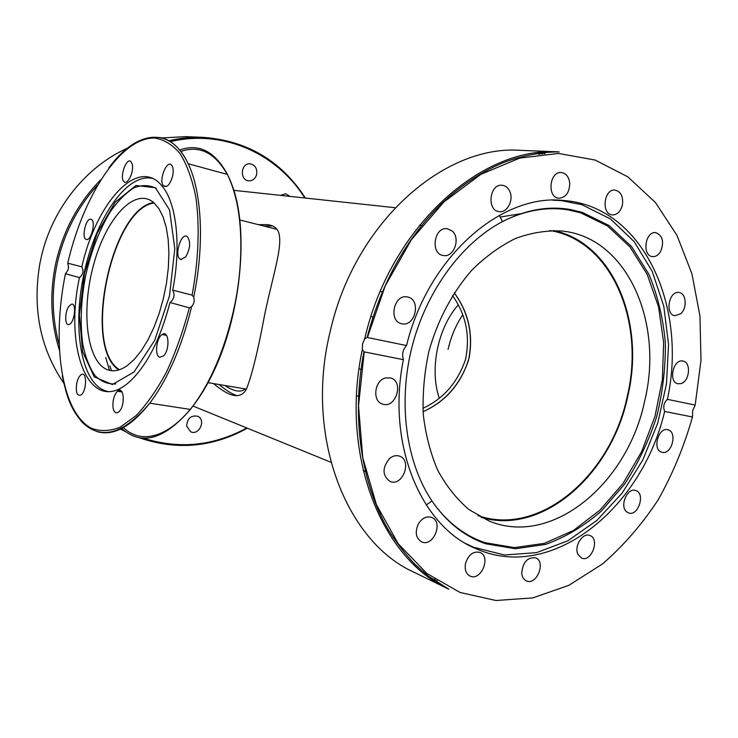<?xml version="1.0" encoding="UTF-8"?>
<svg xmlns="http://www.w3.org/2000/svg" width="738" height="738" viewBox="0 0 738 738"><rect width="100%" height="100%" fill="white"/><g stroke="black" fill="none" stroke-linecap="round" stroke-linejoin="round"><path stroke-width="1.11" d="M454.248 292.866C468.307 311.916 473.289 333.447 469.202 357.46C461.748 383.087 446.379 401.168 423.086 411.712C444.977 401.758 460.106 384.673 468.464 360.458C473.593 335.569 468.861 313.032 454.248 292.866M258.383 224.647L267.783 224.666C271.971 225.274 275.034 226.824 276.962 229.324C285.237 240.025 273.244 273.069 264.582 315.154C257.968 350.679 251.916 375.338 246.418 389.129C240.837 399.35 229.905 397.514 213.642 383.612M272.608 225.994L263.983 226.059L272.608 225.994M237.046 395.725C231.87 393.991 225.893 390.254 219.121 384.535C225.736 390.162 231.714 393.889 237.036 395.734M549.884 230.551C611.534 240.357 645.51 321.713 627.199 396.657C610.88 475.549 539.552 537.227 477.956 515.576M119.519 369.701C82.388 347.838 111.41 208.245 154.187 202.996M245.339 388.944C240.671 392.653 233.881 391.518 224.97 385.522M422.902 408.308C443.372 398.852 457.56 382.625 465.475 359.627C470.374 336.011 466.056 314.674 452.514 295.597M439.267 398.188C429.341 369.332 437.819 327.727 458.261 304.895M256.686 174.325C255.422 178.688 252.793 180.865 248.807 180.847C239.416 180.404 240.736 162.711 250.099 163.827C255.117 164.952 257.313 168.458 256.686 174.325M280.569 195.376L285.523 193.743L290.052 196.4M186.677 426.186C187.157 418.538 190.764 415.208 197.507 416.204C206.437 419.507 199.223 435.983 190.672 431.776L186.677 426.186M41.688 255.145L39.815 263.789M462.772 314.785C455.918 324.951 451.019 336.482 448.086 349.378M553.518 230.514C613.462 242.811 645.612 322.986 627.669 396.758C611.516 474.414 542.439 535.862 481.13 517.347M644.68 400.974C627.687 483.547 551.978 547.365 489.008 520.982L469.064 509.644C456.85 499.257 446.444 486.204 437.837 470.484C430.503 453.473 425.651 434.83 423.28 414.562C422.459 393.741 424.304 372.773 428.843 351.648C437.468 320.421 452.532 292.073 472.08 269.923C485.788 256.409 500.364 245.874 515.825 238.337C531.461 232.664 546.886 230.228 562.107 231.031C627.162 237.424 663.988 322.469 644.68 400.974M552.808 200.201L560.917 200.57L581.83 204.666L610.418 218.928L634.228 241.704L652.226 271.409L663.785 306.252L668.545 344.378L666.479 383.926L657.752 423.068L642.789 460.005L622.217 493.012L596.894 520.447L567.9 540.76L536.572 552.633L504.506 555.004L473.473 547.227L466.13 543.685M434.931 505.179C448.962 523.62 465.641 536.111 484.967 542.679L514.404 547.624L544.423 543.343L573.435 530.484L600.068 510.05L623.14 483.289L641.682 451.601L654.947 416.509L662.383 379.6L663.637 342.506L658.573 306.916L647.272 274.527L630.049 247.009L607.54 225.966L580.695 212.83L568.878 210.026C547.181 206.382 525.022 210.238 502.421 221.575M582.097 212.304L609.053 225.524L631.645 246.676L648.923 274.324C657.65 295.421 663.13 318.179 665.335 342.616C665.648 367.496 662.733 392.275 656.589 416.961C648.702 441.103 638.056 463.473 624.652 484.054L601.488 510.945C584.118 526.065 565.483 537.218 545.613 544.423L515.465 548.74L485.899 543.795C464.636 536.563 446.665 522.292 431.97 500.964C406.186 462.698 397.8 403.382 411.878 347.34C426.066 291.316 461.582 243.079 502.44 221.621C525.493 209.813 548.085 205.764 570.234 209.491L582.097 212.304M406.546 345.55C428.012 256.538 501.923 192.978 564.109 200.533C642.78 206.409 687.881 306.076 667.392 399.341L695.168 405.07L692.668 410.697L692.465 416.979L664.643 411.463C642.06 508.537 551.507 582.393 476.259 548.777C421.14 526.867 386.186 444.433 403.4 359.674L363.935 351.823L362.33 349.526L362.543 343.917L364.71 338.825L367.127 337.451L406.546 345.55C402.856 349.581 401.813 354.286 403.4 359.674M664.643 411.463C662.909 406.758 663.822 402.717 667.392 399.341M521.72 573.241C522.753 562.218 527.384 557.089 535.613 557.854C546.369 561.719 536.581 586 526.314 580.852C523.657 579.561 522.126 577.024 521.72 573.241M577.983 554.459C573.73 546.434 582.725 532.181 589.883 535.502C600.188 538.805 591.47 562.633 581.59 558.094L577.983 554.459M626.746 511.904C619.21 506.425 627.346 487.126 635.732 490.53C645.787 493.233 638.213 516.84 628.536 512.919L626.746 511.904M662.401 452.366L661.829 452.237C651.986 450.023 658.379 426.629 667.955 429.811C677.595 431.831 671.986 454.59 662.401 452.366M385.393 377.994L390.559 377.939C404.323 381.297 395.919 408.99 382.625 404.083C372.072 401.426 374.267 380.587 385.393 377.994M389.535 458.51C392.828 455.816 396.168 455.042 399.562 456.167C412.607 460.346 402.524 487.089 390.005 481.434C382.238 475.484 382.081 467.846 389.535 458.51M418.455 523.749C422.247 517.975 426.665 515.871 431.721 517.449C443.898 521.923 433.132 547.697 421.499 541.812C415.752 538.002 414.738 531.987 418.455 523.749M465.54 563.398C468.519 554.589 473.353 550.935 480.023 552.439C491.416 556.738 480.853 581.682 469.995 576.037C465.964 573.74 464.479 569.524 465.54 563.398M407.717 297.036C421.518 299.61 415.19 327.469 401.666 323.705C388.013 321.288 394.009 293.567 407.459 296.98L407.717 297.036M452.191 231.031C460.881 238.189 453.916 257.746 443.446 255.514C430.005 254.195 433.972 226.372 447.302 228.715L452.191 231.031M509.801 191.465C513.879 200.063 507.31 212.885 499.405 211.658C486.554 211.059 489.294 183.614 502.08 185.256C505.512 185.644 508.085 187.71 509.801 191.465M569.745 183.328C569.441 192.544 565.852 197.516 558.98 198.227C546.858 197.895 549.256 171.179 561.314 172.544C566.157 173.31 568.97 176.908 569.745 183.328M622.365 205.238C620.547 211.612 617.236 214.832 612.411 214.906C601.027 214.481 603.739 188.633 615.04 190.09C621.055 191.649 623.49 196.695 622.365 205.238M660.676 251.381C658.462 255.108 655.731 256.852 652.484 256.612C641.737 255.892 645.123 230.92 655.768 232.654C662.678 235.496 664.32 241.741 660.676 251.381M680.731 313.724L674.91 315.735C664.634 314.591 668.923 290.357 679.034 292.506C686.257 293.134 687.429 308.189 680.731 313.724M681.128 383.575L677.927 383.778C667.964 382.127 673.25 358.447 683.01 361.076C691.331 362.22 689.716 381.186 681.128 383.575M380.264 513.371L380.144 514.238M521.914 213.55L500.124 217.037M444.737 516.96L445.263 517.283M118.8 369.932C82.435 346.814 111.041 209.195 153.615 202.489M107.047 369.572C86.411 361.131 80.94 309.997 93.744 264.232C106.143 218.236 134.823 186.41 153.762 202.618L158.836 208.531L163.033 216.778L166.179 227.138L168.163 239.343L168.901 253.023L168.338 267.746L166.493 283.041L163.421 298.392L159.205 313.299L154.011 327.248L148.015 339.803L141.419 350.568L134.436 359.24L127.314 365.578C119.98 370.707 113.228 372.044 107.047 369.572M120.128 390.301L117.6 391.094M108.089 391.546C81.936 386.629 71.918 330.707 83.662 275.292C94.981 219.776 126.466 172.489 152.406 178.402M164.639 186.068L165.054 186.539M156.382 188.476C149.344 184.86 141.807 184.684 133.772 187.941C125.7 193.052 117.932 200.921 110.451 211.538C99.501 229.583 91.235 250.966 85.636 275.698C80.912 300.615 79.972 323.521 82.822 344.434C85.442 357.155 89.436 367.469 94.805 375.365C100.875 381.564 107.859 384.406 115.755 383.898M169.509 295.754L154.74 340.246L134.085 371.943L112.388 384.526L94.178 376.786L82.638 351.731L79.363 314.96L84.529 273.161L97.167 233.291L115.276 202.083L135.949 185.487L155.414 187.747L169.546 209.952L174.805 248.678L169.509 295.754M169.98 302.515C160.487 338.853 147.194 365.089 130.1 381.232C90.184 418.225 63.523 350.808 79.455 277.599L65.442 273.743L66.374 272.479C68.385 270.182 68.957 267.571 68.081 264.665L67.739 263.189L81.807 266.796C96.097 203.181 137.591 156.013 161.76 185.69C176.4 202.175 181.539 245.505 172.692 290.145L192.101 295.126L193.707 297.211C194.731 300.717 194.039 303.853 191.631 306.639L189.315 307.838L169.98 302.515C174.242 299.093 175.146 294.969 172.692 290.145M81.807 266.796C83.92 271.003 83.136 274.601 79.455 277.599M132.296 164.454C134.085 171.769 127.6 185.349 124.095 181.732C118.975 178.024 126.558 156.345 131.106 161.779L132.296 164.454M90.848 219.223L91.18 219.315C96.189 220.773 91.244 241.344 86.346 239.481C81.162 238.605 85.774 217.83 90.848 219.223M185.727 256.898L180.847 259.435C173.448 257.359 181.105 231.16 187.498 236.769C190.865 242.036 190.284 248.743 185.727 256.898M172.627 176.022C170.017 184.768 166.945 188.015 163.421 185.755C158.135 180.044 167.655 157.914 172.065 165.801C173.338 168.153 173.522 171.557 172.627 176.022M159.722 357.238C154.399 355.901 156.281 337.93 162.083 334.535C168.974 329.203 170.312 349.923 163.393 356.011L159.722 357.238M113.071 407.893C112.434 400.909 113.883 395.365 117.407 391.26C123.781 384.95 125.7 405.097 119.252 411.444C116.263 414.083 114.196 412.893 113.071 407.893M76.77 383.077C77.785 378.797 79.27 375.993 81.235 374.655C87.158 370.614 86.909 391.297 80.949 395.042C76.918 396.214 75.525 392.219 76.77 383.077M68.902 306.261L71.568 304.148C77.02 302.848 74.372 323.595 68.966 324.471C64.658 326.002 64.64 311.916 68.902 306.261M267.783 224.666L271.935 225.708M59.04 344.074C51.983 318.023 51.346 291.242 57.149 263.734C63.966 233.494 77.407 207.313 97.462 185.192M170.303 141.641C223.586 128.956 277.045 153.725 304.803 197.987M246.769 427.957C213.531 446.075 179.039 449.479 143.301 438.151M135.903 435.319L131.013 433.141M41.476 256.04C52.73 207.848 86.466 166.373 127.388 148.209M161.926 137.941L185.69 136.641L203.54 137.369C192.037 136.89 180.496 138.015 168.901 140.755M100.719 179.768C78.173 202.756 63.182 230.643 55.728 263.42C49.492 293.198 50.673 321.98 59.271 349.747M139.048 437.662C176.373 450.595 212.479 447.44 247.341 428.188C212.535 447.376 176.447 450.54 139.058 437.662M305.421 198.052C281.409 161.022 247.451 140.801 203.54 137.369C247.498 140.875 281.446 161.105 305.394 198.052M63.782 383.216C40.101 348.29 32.168 308.189 39.981 262.922M571.849 210.579L569.404 209.352M485.078 543.509L487.818 543.592M692.465 416.979C684.172 446.232 672.742 473.842 658.176 499.801C642.005 524.395 623.453 545.769 602.512 563.943L568.823 585.345L532.818 597.891L495.973 600.511L460.005 592.448L426.785 573.435L398.289 543.814L376.408 504.663L362.773 457.818L358.53 405.863L364.212 351.906M367.413 337.487L385.227 285.874L411.324 239.785L443.925 201.944L480.872 174.334L519.838 158.07L558.601 153.458L595.151 160.054L627.854 176.862L655.436 202.507L676.977 235.385L691.921 273.798L699.956 316.012L700.999 360.319L695.168 405.07M362.33 349.526C339.628 455.411 381.712 559.173 448.824 589.201L414.147 572.301C345.569 541.784 304.028 434.857 330.541 330.08C355.061 222.452 444.193 144.417 520.594 150.349L559.127 151.927C481.628 145.801 390.254 226.935 364.71 338.825M437.265 580.88L431.887 579.33M539.579 152.582L545.05 153.772M539.792 154.279L535.853 153.532M109.824 365.891L111.539 370.697M109.482 370.347L105.737 357.432M119.676 390.467L121.429 391.887M119.565 390.503L121.253 391.86M67.739 263.189C83.459 195.321 120.912 137.13 154.666 138.043C164.011 139.491 172.471 144.676 180.054 153.596C186.908 164.666 192.138 179.039 195.764 196.705C199.85 225.173 198.642 259.693 192.101 295.126M189.315 307.838C183.199 330.947 175.626 352.275 166.594 371.823C156.963 389.775 146.788 404.387 136.069 415.651L120.165 427.173C109.778 431.26 100.147 431.61 91.272 428.215C60.986 412.173 51.54 342.091 65.442 273.743M193.707 297.211C204.638 244.767 201.889 192.064 188.181 163.753C180.598 148.153 171.078 139.39 159.629 137.443M179.629 150.008C198.937 143.163 214.878 151.308 227.442 174.445C241.907 202.498 245.302 254.333 234.583 305.735C225.21 348.991 210.468 383.557 190.367 409.424C164.113 439.774 141.216 446.093 121.696 428.391M97.029 431.61C113.338 436.352 130.921 426.878 149.777 403.188C167.886 378.991 181.843 346.805 191.631 306.639M123.347 427.523C146.908 450.494 186.456 429.82 213.983 370.91C241.658 312.294 249.084 227.959 231.686 184.232M227.258 174.389C214.906 152.646 199.417 144.999 180.801 151.465M192.996 406.038L330.91 462.256M233.752 190.33L395.144 207.719M276.962 229.324L239.702 219.952M246.418 389.12L207.775 382.625M125.571 431.656L120.405 429.138M469.128 545.345L473.473 547.227M556.231 200.164L560.917 200.57M484.967 542.679L485.899 543.795M568.878 210.026L570.234 209.491M502.44 221.621L499.275 215.348M431.97 500.964L426.213 504.976M363.935 351.823C351.131 417.191 361.168 483.824 388.594 530.207C396.767 543.15 405.632 554.598 415.19 564.57L428.178 576.046L448.824 589.201M559.127 151.927C538.832 151.677 514.635 157.775 500.927 163.679C479.313 172.987 458.833 186.982 439.488 205.671C405.162 240.468 381.048 284.388 367.127 337.451M422.007 225.597L419.396 225.274M373.197 317.156L370.946 316.639M382.552 291.99L380.255 291.528M361.279 369.424L359.046 368.769M358.806 396.417L356.546 395.688M365.697 471.647L363.179 470.632M435.097 579.459L430.189 578.149M537.522 152.812L542.467 153.993M62.25 375.808C66.678 395.513 69.529 407.265 82.066 422.09C100.931 440.678 123.504 434.378 149.777 403.188L190.367 409.424C212.959 381.232 231.88 332.69 238.42 284.084C243.863 237.728 240.201 201.179 227.442 174.445L188.181 163.753C170.026 124.888 135.792 130.94 108.873 167.858M117.407 391.251L122.102 391.989M162.074 334.535L166.557 335.375M180.847 259.435L181.391 259.564M163.421 185.755L166.391 186.52"/></g></svg>

